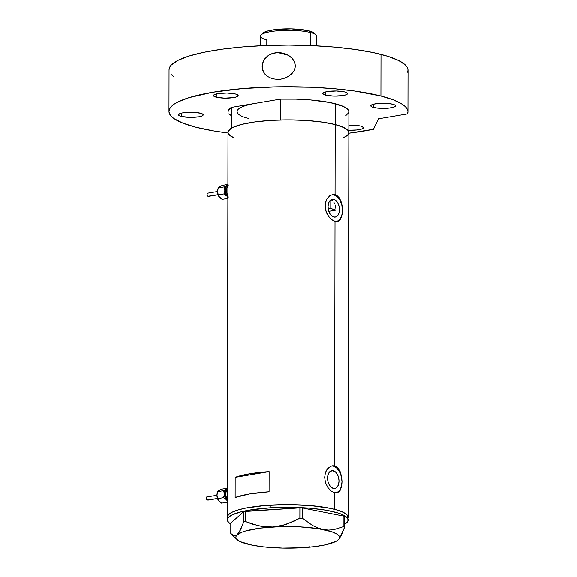<?xml version="1.0" encoding="UTF-8"?>
<svg xmlns="http://www.w3.org/2000/svg" width="577" height="577" viewBox="0 0 577 577"><rect width="100%" height="100%" fill="white"/><g stroke="black" fill="none" stroke-linecap="round" stroke-linejoin="round"><path stroke-width="0.87" d="M333.787 199.368A9.037 5.604 -99.6 0 1 339.442 208.477A9.037 5.604 -99.6 0 1 335.273 217.118A9.037 5.604 -99.6 0 1 333.751 217.046L331.566 215.812L329.712 213.425L328.479 210.237L328.046 206.739L328.486 203.472L329.734 200.919L332.669 199.253L334.905 199.822L337.826 202.996L339.067 206.184L339.492 209.675L339.052 212.949L337.805 215.495L335.944 216.938L333.751 217.046A9.037 5.604 -99.6 0 1 328.097 207.936A9.037 5.604 -99.6 0 1 332.265 199.296A9.037 5.604 -99.6 0 1 333.787 199.368L330.852 199.866L333.787 199.368M331.89 200.327L332.9 201.106L331.89 200.327M333.787 202.174L334.537 203.486L333.787 202.174M335.136 205.008L335.576 206.66L335.136 205.008M335.843 208.398L335.576 206.66L335.843 208.398M328.803 211.348L335.937 210.143L330.794 208.578L330.809 199.894L330.794 208.578A54.938 11.446 0.1 0 1 335.937 210.143L328.803 211.348M333.311 470.717A9.037 5.604 -99.6 0 1 338.973 479.826A9.037 5.604 -99.6 0 1 334.804 488.467A9.037 5.604 -99.6 0 1 333.282 488.394L331.09 487.161L329.236 484.774L328.003 481.586L327.57 478.088L328.017 474.821L329.258 472.267L332.193 470.601L335.504 471.95L337.357 474.344L338.591 477.532L339.024 481.023L338.576 484.298L337.336 486.844L335.475 488.286L333.282 488.394A9.037 5.604 -99.6 0 1 327.621 479.285A9.037 5.604 -99.6 0 1 331.789 470.644A9.037 5.604 -99.6 0 1 333.311 470.717L330.376 471.214L333.311 470.717M336.744 492.902L336.203 492.96A13.733 8.511 80.4 0 0 341.873 479.465A13.733 8.511 80.4 0 0 333.318 466.122L334.595 465.906L336.254 466.613L339.629 470.471L341.577 476.429L342.046 481.781L341.555 486.736L340.098 490.522L337.704 492.635L334.552 492.772L331.039 490.926L327.794 487.37L325.486 482.603L324.649 477.316L325.507 472.311L327.83 468.373L331.075 466.115L334.595 465.906L335.021 221.424L331.515 219.577L328.27 216.022L325.962 211.254L325.125 205.967L325.976 200.962L326.986 198.813L329.856 195.653L333.318 194.391L335.071 194.557L336.73 195.264L339.528 198.135L342.046 205.08L342.399 213.014L340.567 219.173L338.18 221.287L336.679 221.611A13.733 8.511 80.4 0 0 342.349 208.117A13.733 8.511 80.4 0 0 333.794 194.774L335.071 194.557L335.194 124.574A60.434 12.593 -179.9 0 0 268.117 120.579A60.434 12.593 -179.9 0 0 227.994 132.371A60.434 12.593 0.1 0 1 231.341 128.245L231.377 107.423A60.434 12.593 -179.9 0 0 228.03 111.549L227.994 132.371A60.434 12.593 0.1 0 0 233.476 137.622M337.213 221.554L335.021 221.424L334.595 465.906L337.761 467.832L340.134 471.532L341.577 476.429L342.046 481.781L341.555 486.736L340.098 490.522L337.704 492.635L334.552 492.772L334.523 509.296L334.552 492.772L331.039 490.926L327.794 487.37L325.486 482.603L324.649 477.316L325.507 472.311L327.137 469.216L331.075 466.115L332.85 465.74L334.595 465.906L333.318 466.122A13.733 8.511 80.4 0 0 331.587 465.949M227.612 518.326L227.619 515.86L229.934 513.443L231.932 512.282L237.522 510.111L245.037 508.214L264.648 505.524L287.779 504.601L310.902 505.603L330.506 508.366L338.014 510.292L343.596 512.477L347.029 514.843L348.191 517.302A60.434 12.593 -179.9 0 0 270.238 505.113L270.231 507.803L249.43 510.082L241.049 511.813L231.925 514.965L228.485 517.324L227.316 519.776L228.478 522.235L230.8 524.003A60.434 12.593 0.1 0 1 227.316 519.776A60.434 12.593 0.1 0 1 270.231 507.803L270.238 505.113A60.434 12.593 -179.9 0 0 227.324 517.093A60.434 12.593 0.1 0 1 267.447 505.301A60.434 12.593 0.1 0 1 334.523 509.296A60.434 12.593 0.1 0 1 348.191 517.302L347.044 514.857L343.618 512.484L338.05 510.299L330.542 508.373L310.953 505.603L287.829 504.601L264.699 505.517L245.081 508.207L237.551 510.104L231.954 512.268L228.499 514.626L227.324 517.079M235.142 497.489L235.171 477.338A60.434 12.593 0.1 0 1 269.12 471.604L269.084 491.755A60.434 12.593 -179.9 0 0 235.142 497.489L235.171 477.338L249.538 473.804L269.12 471.604L235.171 477.338L269.12 471.604L269.084 491.755L249.502 493.955L235.142 497.489M336.679 221.611L333.268 220.739L329.813 217.976L326.957 213.75L325.334 208.636L325.341 203.378L326.986 198.813L329.856 195.653L333.318 194.391L336.73 195.264L339.528 198.135L341.454 202.527L342.406 207.763L342.399 213.014L341.418 217.457L339.492 220.457L336.679 221.611M348.861 132.587L347.715 130.128L344.289 127.762L335.194 124.574A60.434 12.593 0.1 0 1 348.861 132.58A60.434 12.593 -179.9 0 0 335.194 124.574L335.071 194.557L333.794 194.774A13.733 8.511 80.4 0 0 332.056 194.6M343.358 137.816L347.686 135.047M345.515 136.699A60.434 12.593 0.1 0 0 348.861 132.58L348.897 111.758A60.434 12.593 -179.9 0 0 335.23 103.752L335.194 124.574L322.067 122.064L306.041 120.456L288.507 119.879L270.959 120.384L254.919 121.935L241.763 124.394L232.625 127.546L229.17 129.904L227.994 132.357M228.276 133.59L230.576 136.021M332.633 194.471L333.318 194.391M337.076 221.474L339.903 219.282L341.8 215.409L342.471 210.439L341.815 205.131L339.94 200.284L337.119 196.649L333.794 194.774L332.092 194.6M332.157 465.819L332.85 465.74M336.607 492.823L339.435 490.63L341.324 486.757L341.995 481.788L341.346 476.479L339.464 471.633L336.651 467.997L333.318 466.122L331.624 465.949M246.833 543.584L252.264 545.171A51.851 10.804 0.1 0 1 237.06 539.56A51.851 10.804 0.1 0 1 237.234 534.807L235.567 535.788L233.923 535.795L230.786 533.451L230.8 523.094L243.718 511.59L243.703 521.947L238.921 532.78L237.234 534.807L235.567 535.788M295.705 547.638L302.752 547.717A51.851 10.804 0.1 0 1 252.264 545.171L263.263 546.837L282.622 548.092L302.752 547.717L309.842 546.765M338.382 539.733L338.209 539.892A51.851 10.804 0.1 0 1 302.752 547.717L315.085 546.57L325.551 544.803L336.24 541.24L339.045 539.019L341.519 534.987L344.678 527.032L343.906 526.498L333.874 529.643L328.609 530.075L323.178 529.52L317.833 527.969L312.568 525.474L302.471 518.334L299.874 518.204L293.383 521.478L283.199 525.207L272.69 526.981L265.608 526.902L258.72 525.871L245.521 521.543L245.542 511.186L299.896 507.847L299.874 518.204L286.632 524.161L279.737 526.036L272.69 526.981A51.851 10.804 0.1 0 1 323.178 529.52L317.833 527.969L312.568 525.474L302.471 518.334L302.492 507.976L343.928 516.141L343.906 526.498L333.874 529.643L328.609 530.075L323.178 529.52A51.851 10.804 0.1 0 1 338.374 539.74A51.851 10.804 0.1 0 1 338.209 539.892L338.389 539.726M339.875 537.901L344.678 527.032L344.7 516.675L343.928 516.141L302.492 507.976L299.896 507.847L243.718 511.59L230.8 523.094L230.786 533.451L232.329 534.958M299.211 547.804L306.315 547.364M338.209 539.892L339.319 538.5L339.543 537.086L338.879 535.68L337.343 534.295L331.761 531.72L317.934 528.619L299.513 526.844L279.297 526.671L260.357 528.121L245.586 530.977L242.001 532.174L237.234 534.807A51.851 10.804 0.1 0 1 272.69 526.981L262.138 526.498L252.019 524.024L245.521 521.543L243.703 521.947L240.566 529.852L236.123 536.199L235.899 537.613L238.099 540.397L240.486 541.724L252.264 545.171M348.183 519.992L347.029 517.533L343.589 515.16L338.014 512.975L326.106 510.212L310.895 508.287L299.564 507.551L281.85 507.342L270.231 507.803A60.434 12.593 0.1 0 1 348.183 519.992A60.434 12.593 0.1 0 1 344.685 524.204L347.888 521.226L347.895 518.535M343.906 526.498L343.928 516.141L344.7 516.675L344.678 527.032L343.906 526.498M299.874 518.204L299.896 507.847L302.492 507.976L302.471 518.334L299.874 518.204M243.703 521.947L243.718 511.59L245.542 511.186L245.521 521.543L243.703 521.947M328.097 207.936A54.938 11.446 0.1 0 1 330.794 208.578L328.097 207.936M233.519 137.643L228.925 134.578L228.066 132.977L228.182 131.376L231.341 128.245L231.377 107.423L280.299 99.157L295.676 99.157L310.577 99.965L329.979 102.569L343.373 106.485L347.967 109.551L348.825 111.145L348.71 112.753L345.551 115.883M228.103 112.162L228.218 110.553L231.377 107.423L280.299 99.157L280.263 119.98A60.434 12.593 0.1 0 1 335.194 124.574L335.23 103.752A60.434 12.593 -179.9 0 0 280.299 99.157L280.263 119.98L295.64 119.98L310.541 120.788L324.022 122.353L335.194 124.574L343.337 127.308L347.931 130.373L348.789 131.967L348.667 133.568L347.57 135.155M230.793 115.321L228.961 113.756M255.842 103.29C226.783 108.389 237.464 116.208 248.608 118.386M316.737 45.857L316.751 36.25A28.158 5.871 -179.9 0 0 310.383 32.514L310.361 45.561L310.383 32.514L308.897 30.891A26.232 5.467 -179.9 0 0 282.478 28.987A26.232 5.467 -179.9 0 0 262.968 33.105L261.085 34.901A28.158 5.871 0.1 0 1 282.03 30.48A28.158 5.871 0.1 0 1 310.383 32.514A28.158 5.871 -179.9 0 0 279.131 30.653A28.158 5.871 -179.9 0 0 260.436 36.149L260.422 45.756M266.798 45.489L266.805 39.878A28.158 5.871 0.1 0 1 261.085 34.901M302.29 45.338L299.11 45.013A28.158 5.871 0.1 0 1 301.836 45.28M262.874 33.199L266.805 31.237L274.053 29.744L291.205 28.879L307.173 30.487L312.849 32.269L314.71 33.834M310.383 32.514A28.158 5.871 0.1 0 1 316.109 34.995L314.234 33.199A26.232 5.467 -179.9 0 0 308.897 30.891L310.383 32.514M181.308 116.439A12.362 2.575 0.1 0 1 178.517 114.801A12.362 2.575 0.1 0 1 186.717 112.385A12.362 2.575 0.1 0 1 200.443 113.207L192.105 112.255L183.046 112.811L181.329 113.164L181.308 116.439L189.645 117.383L198.704 116.828L201.77 116.056L203.176 115.097L202.707 114.095L200.443 113.207A12.362 2.575 0.1 0 1 203.234 114.845A12.362 2.575 0.1 0 1 195.026 117.254A12.362 2.575 0.1 0 1 181.308 116.439L181.315 113.171L178.574 114.542L179.043 115.544L181.308 116.439M216.26 97.217A12.362 2.575 0.1 0 1 213.461 95.58A12.362 2.575 0.1 0 1 221.669 93.164A12.362 2.575 0.1 0 1 235.394 93.986L227.049 93.041L217.998 93.589L216.281 93.95L216.26 97.217L224.597 98.162L233.656 97.607L236.721 96.835L238.128 95.876L237.659 94.873L235.394 93.986A12.362 2.575 0.1 0 1 238.186 95.623A12.362 2.575 0.1 0 1 229.978 98.032A12.362 2.575 0.1 0 1 216.26 97.217L216.267 93.95L213.526 95.32L213.995 96.323L216.26 97.217M325.623 95.183A12.362 2.575 0.1 0 1 322.832 93.546A12.362 2.575 0.1 0 1 331.039 91.13A12.362 2.575 0.1 0 1 344.757 91.952L336.42 91.007L327.361 91.563L325.644 91.916L325.623 95.183L333.96 96.128L343.019 95.573L346.085 94.801L347.491 93.842L347.022 92.839L344.757 91.952A12.362 2.575 0.1 0 1 347.549 93.589A12.362 2.575 0.1 0 1 339.348 95.998A12.362 2.575 0.1 0 1 325.623 95.183L325.63 91.916L322.889 93.294L323.358 94.289L325.623 95.183M373.564 107.466A12.362 2.575 0.1 0 1 370.773 105.829A12.362 2.575 0.1 0 1 378.974 103.42A12.362 2.575 0.1 0 1 392.699 104.235L386.734 103.391L379.558 103.377L373.586 104.199L371.307 105.079L370.831 106.081L372.223 107.048L377.293 108.115L388.948 108.137L394.026 107.091L395.433 106.132L394.964 105.129L392.699 104.235A12.362 2.575 0.1 0 1 395.49 105.872A12.362 2.575 0.1 0 1 387.29 108.288A12.362 2.575 0.1 0 1 373.564 107.466L373.571 104.206L373.564 107.466M348.876 125.166A12.362 2.575 0.1 0 1 360.668 126.089L354.704 125.245L348.876 125.166M274.977 52.846L277.876 52.579L288.204 55.226L277.876 52.579L280.912 52.759L286.733 54.462L291.717 57.888L294.364 61.58L295.374 65.951L294.371 70.307L291.717 73.971L286.711 77.39L280.862 79.179L277.825 79.446L272.128 78.71L267.072 76.222L263.458 71.988L262.124 66.535L263.444 60.953L265.016 58.486L269.481 54.75L272.149 53.567L277.876 52.579L285.334 53.87L289.365 55.955L291.717 57.888L293.628 60.246L294.912 62.98L295.374 65.951L294.919 68.915L293.628 71.627L289.373 75.883L285.305 77.989L280.862 79.179L277.825 79.446L272.128 78.71L267.072 76.222L265.023 74.296L262.881 70.704L262.21 67.963L262.456 63.686L263.444 60.953L267.064 56.402L269.481 54.75L274.977 52.846M272.683 78.861L272.128 78.71M380.928 96.034A119.489 24.905 0.1 0 1 407.953 111.859A119.489 24.905 0.1 0 1 407.55 113.907L378.519 118.812L373.499 129.291A119.489 24.905 0.1 0 1 348.861 133.237L373.499 129.291L378.519 118.812L407.55 113.907L407.946 111.52L407.239 109.125L405.436 106.767L402.558 104.444L393.68 100.023L380.928 96.034L381 54.389L380.928 96.034A119.489 24.905 0.1 0 0 248.298 88.13A119.489 24.905 0.1 0 0 168.974 111.44L169.559 108.981L171.297 106.565L174.16 104.199L178.127 101.905L189.191 97.621L212.776 92.255L242.874 88.555L276.902 86.846L311.926 87.271L334.328 88.735L354.978 91.072L380.928 96.034M407.953 111.859L408.026 70.221A119.489 24.905 -179.9 0 0 381 54.389A119.489 24.905 -179.9 0 0 248.37 46.492A119.489 24.905 -179.9 0 0 169.047 69.803L168.974 111.44A119.489 24.905 0.1 0 0 196 127.272L183.01 123.189L174.074 118.66L171.239 116.28L169.53 113.864L168.974 111.419M227.994 133.027A119.489 24.905 0.1 0 1 196 127.272L213.771 130.965L227.994 133.027M174.146 77.015L171.311 74.642M169.047 69.781L169.638 67.336L171.369 64.927L178.199 60.268L189.263 55.983L204.15 52.24L222.275 49.175L242.946 46.917L265.377 45.54L288.688 45.107L311.998 45.633L334.408 47.09L355.05 49.434L373.139 52.565L387.838 56.322L398.7 60.549L405.516 65.122L407.312 67.487L408.018 69.875L407.622 72.262M348.861 130.236L356.918 129.984L361.995 128.938L363.402 127.474L360.668 126.089A12.362 2.575 0.1 0 1 363.46 127.726A12.362 2.575 0.1 0 1 348.861 130.236M283.278 53.221L283.884 53.387M218.885 501.002L217.673 498.629L216.938 495.268L218.077 499.833L221.582 503.122L227.352 502.149L221.582 503.122L218.885 501.002A6.181 3.83 80.4 0 0 220.847 502.315M206.725 497.042L206.451 499.271L207.9 500.071L217.471 498.449L207.453 499.978M216.938 495.261L206.516 497.021L206.342 498.795L206.653 499.552L207.965 500.1L217.486 498.506M227.771 500.872L225.52 498.578L224.41 494.806L224.907 491.121L227.569 488.156L226.35 489.274A6.181 3.83 -99.6 0 1 227.374 488.899M227.367 490.421A4.811 2.979 80.4 0 0 225.78 494.143A4.811 2.979 80.4 0 0 227.352 498.672A4.811 2.979 80.4 0 1 225.78 494.143A4.811 2.979 80.4 0 1 227.367 490.421M227.352 500.641A6.181 3.83 -99.6 0 1 226.328 499.747A6.181 3.83 -99.6 0 1 224.381 494.006L223.631 497.626L217.673 498.629L216.995 496.162L217.24 493.032A6.181 3.83 80.4 0 0 216.938 495.268L217.688 491.647L223.645 490.645L226.35 489.274L223.645 490.645L224.381 494.006A6.181 3.83 -99.6 0 1 226.35 489.274L227.792 488.885M227.626 489.57L225.838 490.58L224.814 494.121L225.398 497.259L227.605 500.108M227.129 500.937L227.54 502.12L227.129 500.937M226.328 499.747L225.758 499.163L226.328 499.747M225.109 498.622L223.631 497.626L225.109 498.622M217.284 492.895A6.181 3.83 80.4 0 0 217.24 493.032L217.471 492.376M218.481 490.861L219.368 490.299M224.251 494.114L224.475 494.886M224.734 498.052L224.633 498.802M218.438 500.41L217.673 498.629L223.631 497.626L224.323 494.929L224.179 492.246L223.645 490.645L217.688 491.647L216.938 495.268A6.181 3.83 80.4 0 0 218.503 500.511A6.181 3.83 80.4 0 0 218.51 500.526L218.517 500.533M218.445 490.847L221.604 489.166L227.374 488.192L221.604 489.166L218.445 490.847M217.688 491.647L218.099 491.142L217.688 491.647M224.821 498.175L224.972 499.033L224.821 498.175M227.352 499.949A5.496 3.404 -99.6 0 1 224.814 494.33A5.496 3.404 -99.6 0 1 227.114 489.657M207.244 499.913L207.626 500.021M219.419 197.276L218.618 196.093L222.116 199.404L227.879 198.423L222.116 199.404L219.419 197.276A6.181 3.83 80.4 0 0 221.373 198.589M207.251 193.324L206.984 195.545L208.434 196.346L217.998 194.73L207.987 196.259M206.999 193.324L207.186 195.827L208.506 196.389L218.019 194.788M228.304 197.154L226.047 194.853L225.037 191.881L225.21 188.052L226.061 186.306L228.095 184.431L226.876 185.549A6.181 3.83 -99.6 0 1 227.901 185.181M227.901 186.703A4.811 2.979 80.4 0 0 226.314 190.417A4.811 2.979 80.4 0 0 227.886 194.947A4.811 2.979 80.4 0 1 226.314 190.417A4.811 2.979 80.4 0 1 227.901 186.703M218.964 196.692L217.5 192.343L218.214 187.929L224.179 186.919L226.876 185.549L224.179 186.919L224.907 190.287A6.181 3.83 -99.6 0 1 226.876 185.549L228.326 185.167M228.153 185.844L226.898 186.328L225.939 187.561L225.347 190.396L225.924 193.533L228.139 196.382M227.879 196.923A6.181 3.83 -99.6 0 1 226.855 196.021L228.074 198.394L226.855 196.021A6.181 3.83 -99.6 0 1 224.907 190.287L224.165 193.901L226.855 196.021L224.165 193.901L218.207 194.911L217.471 191.542L217.998 188.657M219.008 187.136L219.895 186.58M224.778 190.396L225.008 191.16M225.268 194.326L225.167 195.076M217.81 189.169A6.181 3.83 80.4 0 0 217.767 189.314A6.181 3.83 80.4 0 0 217.471 191.542A6.181 3.83 80.4 0 0 219.036 196.786A6.181 3.83 80.4 0 0 219.044 196.8L219.051 196.815M218.618 196.093L217.471 191.542L218.214 187.929L222.138 185.441L227.901 184.467L222.138 185.441L218.214 187.929L224.179 186.919L224.907 190.287L224.165 193.901L218.207 194.911L218.618 196.093M225.355 194.449L225.506 195.314L225.355 194.449M227.886 196.223A5.496 3.404 -99.6 0 1 225.347 190.605A5.496 3.404 -99.6 0 1 227.648 185.931M207.778 196.194L208.16 196.295M227.316 519.776L227.994 132.371M348.861 132.58L348.191 517.302M237.06 539.56L231.637 534.36M217.471 191.535L207.049 193.295"/></g></svg>
